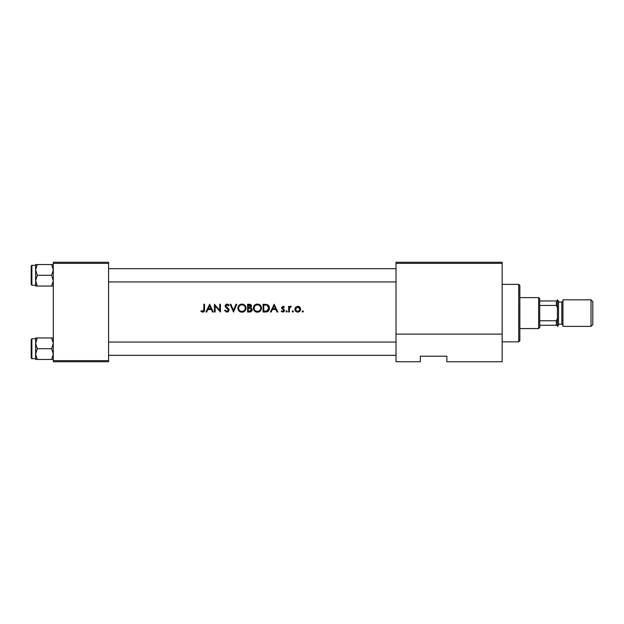 <?xml version="1.0" encoding="UTF-8"?>
<svg xmlns="http://www.w3.org/2000/svg" width="624" height="624" viewBox="0 0 624 624"><rect width="100%" height="100%" fill="white"/><g stroke="black" fill="none" stroke-linecap="round" stroke-linejoin="round"><path stroke-width="0.94" d="M209.687 304.262L205.92 312L206.677 312L207.854 309.52L211.364 309.52L212.511 312L213.26 312L209.687 304.262M224.57 310.51L226.925 312.195L229.133 310.105L225.763 305.838L226.894 304.855L228.407 305.846L229.039 305.37L226.972 304.06L225.069 305.869L225.498 307.047L228.439 310.097L226.925 311.407L225.225 310.112L224.57 310.51M241.886 304.06C239.413 304.317 238.072 305.682 237.869 308.162C238.095 310.635 239.46 311.977 241.948 312.195C244.436 311.969 245.786 310.612 246.004 308.131C245.794 305.627 244.421 304.27 241.886 304.06M257.361 304.06C254.888 304.317 253.547 305.682 253.344 308.162C253.57 310.635 254.935 311.977 257.423 312.195C259.912 311.969 261.261 310.612 261.479 308.131C261.269 305.627 259.896 304.27 257.361 304.06M274.178 304.262L270.41 312L271.167 312L272.345 309.52L275.855 309.52L276.994 312L277.75 312L274.178 304.262M286.627 310.807L285.987 311.454L286.627 312.101L287.274 311.454L286.627 310.807L287.274 311.454L286.627 312.101L285.987 311.454L286.627 310.807L287.274 311.454L286.627 312.101L287.274 311.454L286.627 310.807L285.987 311.454M292.781 310.807L292.133 311.454L292.781 312.101L293.428 311.454L292.781 310.807L293.428 311.454L292.781 312.101L292.133 311.454L292.781 310.807L293.428 311.454L292.781 312.101L292.133 311.454M302.804 310.807L302.156 311.454L302.804 312.101L303.443 311.454L302.804 310.807L303.443 311.454L302.804 312.101L302.156 311.454L302.804 310.807L303.443 311.454L302.804 312.101L303.443 311.454L302.804 310.807M297.742 306.244L295.589 307.18L294.817 309.184C294.973 310.978 295.955 311.945 297.742 312.101C299.528 311.945 300.503 310.978 300.667 309.184L299.894 307.18L297.742 306.244M288.662 306.345L288.662 312L289.357 312L289.481 308.162L291.346 306.439L290.737 306.244L289.357 307.18L289.357 306.345L288.662 306.345M284.396 307.047L282.953 306.244L281.518 307.726L283.803 310.495L282.805 311.407L281.681 310.807L281.221 311.337L282.836 312.101L284.497 310.463L282.212 307.702L282.953 306.938L283.928 307.538L284.396 307.047M263.071 312L265.465 312C267.953 311.977 269.272 310.721 269.42 308.225C269.443 306.493 268.663 305.261 267.088 304.543L263.071 304.262L263.071 312M247.588 304.262L247.588 312L249.686 312C251.144 311.969 251.971 311.236 252.151 309.8L250.661 307.827L251.558 306.181C251.371 304.824 250.552 304.184 249.101 304.262L247.588 304.262M230.131 304.262L233.501 312L236.777 304.262L236.028 304.262L233.454 310.362L230.872 304.262L230.131 304.262M214.453 312L215.147 312L215.147 305.924L220.405 312L220.405 304.262L219.71 304.262L219.71 310.354L214.453 304.262L214.453 312M203.837 304.262L203.837 309.41L202.769 311.407L201.271 310.713L200.858 311.306L202.73 312.195C204.142 311.938 204.742 311.041 204.532 309.488L204.532 304.262L203.837 304.262M502.148 361.748L446.87 361.748L446.87 356.218L420.342 356.218L420.342 361.748L396.022 361.748L396.022 262.252L502.148 262.252L502.148 361.748M53.313 263.359L53.313 262.252L108.584 262.252L108.584 263.359L53.313 263.359L53.313 360.641L108.584 360.641L108.584 361.748L53.313 361.748L53.313 360.641M108.584 263.359L108.584 360.641M502.148 263.359L396.022 263.359M502.148 334.113L396.022 334.113M298.927 306.478L299.442 306.774M297.164 312.055L296.618 311.899M295.667 311.259L295.324 310.838M298.6 307.109L297.742 306.938L299.972 309.192L298.607 307.109M299.933 309.637L298.178 311.368M299.021 311.025L299.832 309.98M297.305 311.368L295.55 309.629M295.511 309.192L297.742 306.938L295.511 309.192M293.428 311.454L292.781 312.101M289.926 306.524L290.519 306.267M290.737 306.244L291.346 306.439M289.583 307.85L289.435 308.412M282.953 306.244L283.374 306.314M282.266 307.421L282.953 306.938L283.928 307.538L282.672 307M282.407 308.217L284.232 309.59L284.497 310.463L284.232 309.59M284.216 311.392L283.678 311.891M282.805 311.407L281.681 310.807L282.805 311.407L283.803 310.495L283.608 309.956L281.783 308.599L281.518 307.726L281.783 308.599M274.123 305.768L275.488 308.724L272.719 308.724L274.123 305.768M265.871 304.309L266.487 304.387M268.858 306.01L269.116 306.524M269.365 308.927L269.17 309.746M268.991 310.167L268.648 310.705M267.173 311.782L266.253 311.961M267.134 305.448L268.726 308.225L266.861 311.009L263.765 311.204L263.765 305.058L266.128 305.159M265.333 305.081L264.303 305.058M268.694 308.669L268.694 307.741M268.531 307.024L268.226 306.407M268.219 306.392L267.548 305.69M264.646 311.204L267.283 310.838M267.665 310.596L268.679 308.833M253.804 306.244L254.194 305.627M254.498 305.269L255.481 304.528M258.89 304.325L259.646 304.707M259.678 304.73L260.294 305.23M261.409 307.328L261.464 307.726M260.302 311.009L258.991 311.899M258.983 311.906L258.219 312.125M257.423 312.195L255.856 311.906M255.138 311.524L254.553 311.041M254.023 310.417L253.36 308.56M258.055 304.918L257.4 304.855C259.451 305.027 260.582 306.111 260.785 308.123L260.723 307.476M260.653 307.187L260.083 306.103M258.913 305.206L258.344 304.988M260.723 308.779L260.785 308.123C260.59 310.159 259.459 311.251 257.4 311.407L258.055 311.345M260.45 309.598L260.668 309.02M256.753 311.353L257.4 311.407C255.364 311.243 254.249 310.167 254.038 308.162L254.608 309.988M256.144 311.189L256.643 311.329M254.615 306.29L254.038 308.162C254.225 306.142 255.349 305.042 257.4 304.855L256.807 304.91M256.519 304.972L255.957 305.175M251.534 308.311L252.127 309.465M252.104 310.276L251.971 310.682M250.372 307.18L250.864 306.197L248.282 307.538L248.282 305.058L250.864 306.197L250.723 305.635M250.364 305.284L249.226 305.058M248.75 307.538L249.296 307.515M251.082 308.888L250.193 308.42L251.456 309.8L249.272 311.204L248.282 311.204L248.282 308.326L250.193 308.42L248.742 308.326M250.24 311.134L251.456 309.8L251.324 309.215M249.272 311.204L249.85 311.181M238.329 306.244L238.711 305.627M239.023 305.269L239.998 304.528M243.415 304.325L244.163 304.707M244.202 304.73L244.819 305.23M245.934 307.328L245.989 307.726M244.826 311.009L243.516 311.899M243.508 311.906L242.744 312.125M241.948 312.195L240.38 311.906M239.663 311.524L239.07 311.041M238.547 310.417L238.165 309.715M237.939 308.95L237.884 308.56M245.248 308.779L245.31 308.123C245.115 310.159 243.984 311.251 241.917 311.407C239.889 311.243 238.774 310.167 238.563 308.162C238.75 306.142 239.873 305.042 241.917 304.855C243.968 305.027 245.099 306.111 245.31 308.123C245.092 306.111 243.968 305.019 241.917 304.855L241.332 304.91M241.27 311.353L242.572 311.345M239.14 306.29L238.563 308.162L239.125 309.988M240.646 311.173L241.16 311.329M241.043 304.972L240.482 305.175M225.225 310.112L225.529 310.58M226.652 311.376L227.206 311.384M228.407 310.37L227.565 308.716M228.439 310.097L228.166 309.332M227.191 308.412L226.769 308.1M225.498 307.047L225.069 305.869M225.1 305.503L226.247 304.192M226.972 304.06L228.119 304.411M228.181 304.45L228.844 305.113M227.83 305.214L227.37 304.933M227.128 304.879L226.114 305.113M225.787 305.627L227.315 307.609M225.763 305.838L226.27 306.836M227.908 308.061L228.532 308.654M228.727 308.911L229.094 309.707M228.704 311.345L228.181 311.828M209.633 305.768L210.998 308.724L208.229 308.724L209.633 305.768M204.493 310.424L204.391 311.041M201.271 310.713L202.769 311.407L203.728 310.69M203.759 310.588L203.837 309.41M518.731 284.365L519.839 285.464L519.839 340.743L518.731 341.851L518.731 284.365L502.148 284.365M108.584 268.663L396.022 268.663M108.584 281.931L396.022 281.931M53.313 337.943L51.644 337.943L53.313 343.325L51.644 348.707L53.313 354.081L51.644 359.463L37.284 359.463L35.623 354.081L37.284 348.707L35.623 343.325L37.284 337.943L35.623 337.943L35.623 359.463L37.284 359.463M31.2 357.989L31.2 339.417L31.863 338.754L31.863 358.652L31.2 357.989M51.644 337.943L37.284 337.943M51.644 348.707L37.284 348.707M51.644 359.463L53.313 359.463M396.022 355.337L108.584 355.337M396.022 342.069L108.584 342.069M35.623 269.919L35.623 280.675L37.284 275.293L35.623 269.919L37.284 264.537L35.623 264.537L35.623 269.919M31.863 285.246L31.2 284.583L31.2 266.011L31.863 265.348L31.863 285.246L35.623 285.246M53.313 264.537L51.644 264.537L53.313 269.919L51.644 275.293L37.284 275.293M51.644 264.537L37.284 264.537M51.644 275.293L53.313 280.675L51.644 286.057L37.284 286.057L35.623 280.675L35.623 286.057L37.284 286.057M51.644 286.057L53.313 286.057M538.629 297.625L539.737 298.732L539.737 327.475L538.629 328.583L538.629 297.625L519.839 297.625M539.737 320.767L556.319 320.767L557.427 318.404L557.427 325.268L556.319 325.268L556.319 320.767M557.427 307.804L556.319 305.448L556.319 300.947L557.427 300.947L557.427 307.804M539.737 305.448L556.319 305.448M539.737 325.268L556.319 325.268M539.737 300.947L556.319 300.947M592.8 301.61L592.8 324.605L591.029 326.375L591.029 299.84L592.8 301.61M558.527 300.947L558.527 325.268L557.427 326.375L557.427 299.84L558.527 300.947M591.029 326.375L562.949 326.375L562.949 299.84L591.029 299.84M558.527 324.16L561.842 324.16L561.842 302.047L562.949 300.947M518.731 341.851L502.148 341.851M31.863 358.652L35.623 358.652M31.863 338.754L35.623 338.754M31.863 265.348L35.623 265.348M538.629 328.583L519.839 328.583M561.842 324.16L562.949 325.268M558.527 302.047L561.842 302.047"/></g></svg>
